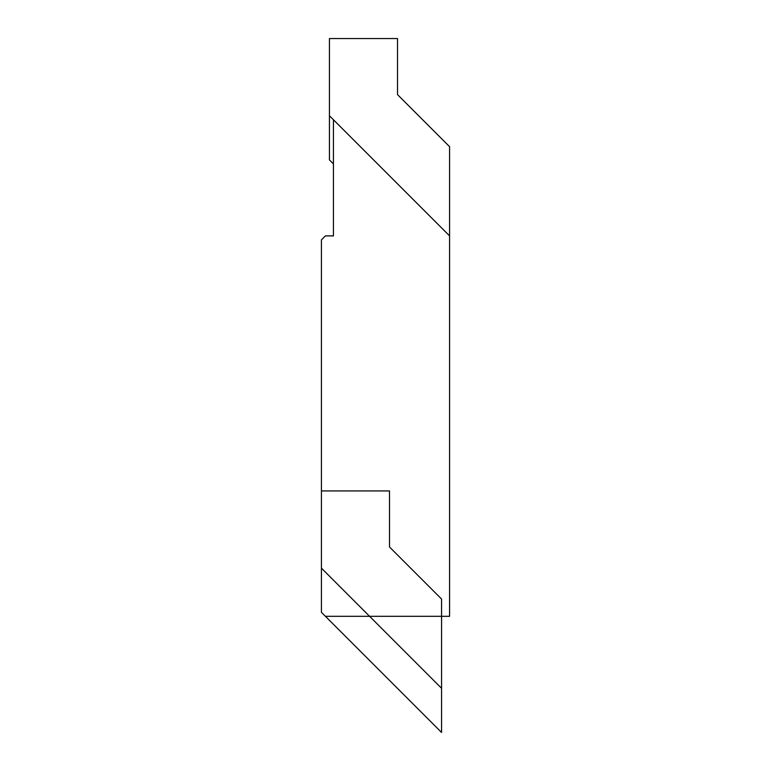 <?xml version="1.0" encoding="UTF-8"?>
<svg xmlns="http://www.w3.org/2000/svg" width="771" height="771" viewBox="0 0 771 771"><rect width="100%" height="100%" fill="white"/><g stroke="black" fill="none" stroke-linecap="round" stroke-linejoin="round"><path stroke-width="1.16" d="M333.438 119.765L333.438 235.897L325.429 235.897L321.43 239.897L321.43 612.319L325.429 616.318L449.57 616.318L449.57 235.897L333.438 119.765L333.438 235.897L325.429 235.897L321.43 239.897L321.43 612.319L325.429 616.318L449.57 616.318L449.57 146.673L397.518 94.611L397.518 38.55L329.439 38.55L329.439 115.756L449.57 235.897L333.438 119.765M329.439 115.756L329.439 159.934L333.438 163.934M389.509 490.934L321.43 490.934L321.43 568.14L441.561 688.281L441.561 599.057L389.509 546.996L389.509 490.934M441.561 688.281L441.561 732.45L325.429 616.318"/></g></svg>
